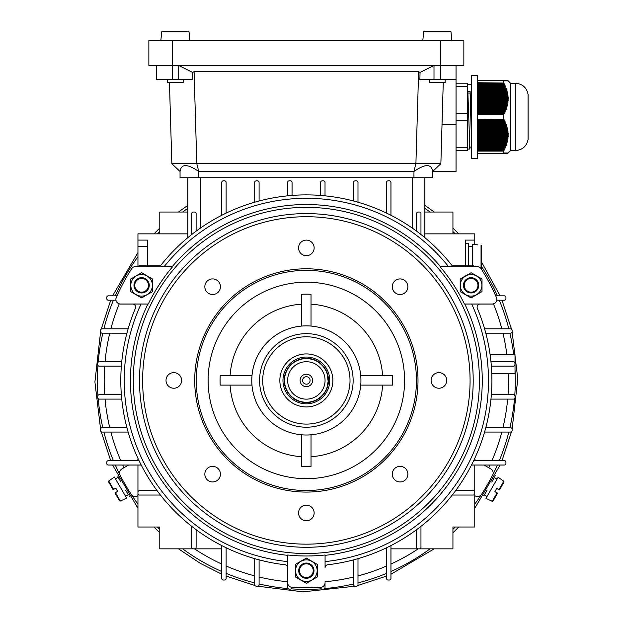 <?xml version="1.0" encoding="UTF-8"?>
<svg xmlns="http://www.w3.org/2000/svg" width="623" height="623" viewBox="0 0 623 623"><rect width="100%" height="100%" fill="white"/><g stroke="black" fill="none" stroke-linecap="round" stroke-linejoin="round"><path stroke-width="0.93" d="M328.126 378.8L327.036 373.457L328.165 381.299A21.828 21.828 0 0 0 307.217 358.622A21.828 21.828 0 0 0 284.54 379.571A21.828 21.828 0 0 0 305.488 402.248A21.828 21.828 0 0 0 328.165 381.299L327.013 387.483M312.582 380.684A6.238 6.238 0 0 1 306.103 386.665A6.238 6.238 0 0 1 300.122 380.186A6.238 6.238 0 0 1 306.602 374.205A6.238 6.238 0 0 1 312.582 380.684M302.614 380.287A3.746 3.746 0 0 0 306.204 384.173A3.746 3.746 0 0 0 310.09 380.583A3.746 3.746 0 0 0 306.5 376.697A3.746 3.746 0 0 0 302.614 380.287M325.05 381.175A18.713 18.713 0 0 0 307.092 361.737A18.713 18.713 0 0 0 287.655 379.695A18.713 18.713 0 0 0 305.613 399.133A18.713 18.713 0 0 0 325.05 381.175M284.244 379.555A22.124 22.124 0 0 0 305.48 402.544A22.124 22.124 0 0 0 328.461 381.307A22.124 22.124 0 0 0 307.232 358.326A22.124 22.124 0 0 0 284.244 379.555M329.723 381.362A23.386 23.386 0 0 0 307.279 357.065A23.386 23.386 0 0 0 282.982 379.508A23.386 23.386 0 0 0 305.426 403.805A23.386 23.386 0 0 0 329.723 381.362M327.558 385.637L328.165 381.299M491.36 366.137L513.461 366.137A1.558 1.558 0 0 0 515.019 364.58L515.019 363.326A1.558 1.558 0 0 0 513.461 361.768L490.971 361.768M492.162 304.071L479.687 304.071L492.162 304.071A4.68 4.68 0 0 0 496.445 297.521A207.389 207.389 0 0 0 496.43 297.483A4.68 4.68 0 0 1 492.139 304.032L464.415 304.032A175.561 175.561 0 0 0 440.009 266.605L477.163 266.605A4.68 4.68 0 0 1 481.112 268.762A207.389 207.389 0 0 1 496.43 297.483M514.972 362.968L514.933 365.094M513.461 361.768L513.967 361.854M120.551 304.071L133.018 304.071L120.551 304.071A4.68 4.68 0 0 1 116.26 297.521A207.389 207.389 0 0 1 116.283 297.483A4.68 4.68 0 0 0 120.566 304.032L148.29 304.032A175.561 175.561 0 0 1 172.696 266.605L135.541 266.605L137.948 266.605L137.948 240.096L147.308 240.096L147.308 265.826M137.948 240.096L137.948 233.859L187.85 233.859L187.85 177.726M187.85 237.651L187.85 233.859M496.765 300.208L504.381 300.208A1.558 1.558 0 0 0 505.938 298.651L505.938 297.405A1.558 1.558 0 0 0 504.381 295.839L495.706 295.839M424.863 237.651L424.863 177.726M452.929 233.859L452.929 212.03L424.863 212.03M137.948 465.031L137.948 527.011L159.776 527.011L159.776 548.84L221.765 548.84M139.038 460.662L108.332 460.662A1.558 1.558 0 0 0 106.767 462.219L106.767 463.465A1.558 1.558 0 0 0 108.332 465.031L141.203 465.031M221.765 545.584L221.765 578.463A1.558 1.558 0 0 0 223.322 580.021L224.568 580.021A1.558 1.558 0 0 0 226.126 578.463L226.126 547.749M386.579 547.749L386.579 578.463A1.558 1.558 0 0 0 388.137 580.021L389.383 580.021A1.558 1.558 0 0 0 390.948 578.463L390.948 545.584M471.51 465.031L504.381 465.031A1.558 1.558 0 0 0 505.938 463.465L505.938 462.219A1.558 1.558 0 0 0 504.381 460.662L473.675 460.662M390.948 548.84L452.929 548.84L452.929 527.011L474.757 527.011L474.757 465.031M474.757 244.496L474.757 233.859L424.863 233.859M194.555 548.84A1.558 1.558 0 0 0 196.113 547.282L196.113 529.69M191.744 526.365L191.744 547.282A1.558 1.558 0 0 0 193.301 548.84M157.097 490.675L139.505 490.675A1.558 1.558 0 0 0 137.948 492.24M137.948 493.486A1.558 1.558 0 0 0 139.505 495.044L160.423 495.044M474.757 492.24A1.558 1.558 0 0 0 473.2 490.675L455.615 490.675M452.282 495.044L473.2 495.044A1.558 1.558 0 0 0 474.757 493.486M416.6 529.69L416.6 547.282A1.558 1.558 0 0 0 418.158 548.84M419.404 548.84A1.558 1.558 0 0 0 420.961 547.282L420.961 526.365M474.547 266.605A1.558 1.558 0 0 0 473.2 265.826L452.353 265.826M132.497 304.032A3.115 3.115 0 0 1 135.37 308.362A185.561 185.561 0 0 0 284.882 564.742A3.115 3.115 0 0 1 287.639 567.841L287.639 554.992A175.561 175.561 0 0 0 325.066 554.992L325.066 567.841A3.115 3.115 0 0 1 327.823 564.742A185.561 185.561 0 0 0 477.343 308.362A3.115 3.115 0 0 1 480.216 304.032M287.639 582.661L287.639 565.045L287.639 582.661A4.68 4.68 0 0 0 291.992 587.325A207.389 207.389 0 0 0 320.713 587.325A4.68 4.68 0 0 0 325.066 582.661M160.352 265.826L139.505 265.826A1.558 1.558 0 0 0 138.158 266.605M116.999 295.839L108.332 295.839A1.558 1.558 0 0 0 106.767 297.405L106.767 298.651A1.558 1.558 0 0 0 108.332 300.208L115.94 300.208M287.686 583.315L287.686 587.536A1.558 1.558 0 0 0 289.251 589.101L290.497 589.101A1.558 1.558 0 0 0 292.055 587.536L292.055 587.325M320.65 587.325L320.65 587.536A1.558 1.558 0 0 0 322.216 589.101L323.462 589.101A1.558 1.558 0 0 0 325.019 587.536L325.019 583.315M325.019 195.817L325.019 182.407A1.558 1.558 0 0 0 323.462 180.849L322.216 180.849A1.558 1.558 0 0 0 320.65 182.407L320.65 195.427M357.984 202.202L357.984 182.407A1.558 1.558 0 0 0 356.426 180.849L355.172 180.849A1.558 1.558 0 0 0 353.615 182.407L353.615 200.995M292.055 195.427L292.055 182.407A1.558 1.558 0 0 0 290.497 180.849L289.251 180.849A1.558 1.558 0 0 0 287.686 182.407L287.686 195.817M259.09 200.995L259.09 182.407A1.558 1.558 0 0 0 257.533 180.849L256.287 180.849A1.558 1.558 0 0 0 254.721 182.407L254.721 202.202M226.126 213.113L226.126 182.407A1.558 1.558 0 0 0 224.568 180.849L223.322 180.849A1.558 1.558 0 0 0 221.765 182.407L221.765 215.278M420.961 234.505L420.961 213.588A1.558 1.558 0 0 0 419.404 212.03L418.158 212.03A1.558 1.558 0 0 0 416.6 213.588L416.6 231.18M196.113 231.18L196.113 213.588A1.558 1.558 0 0 0 194.555 212.03L193.301 212.03A1.558 1.558 0 0 0 191.744 213.588L191.744 234.505M390.948 215.278L390.948 182.407A1.558 1.558 0 0 0 389.383 180.849L388.137 180.849A1.558 1.558 0 0 0 386.579 182.407L386.579 213.113M194.555 212.03L195.1 212.131M195.934 212.871L196.113 213.588M121.734 361.768L99.252 361.768A1.558 1.558 0 0 0 97.694 363.326L97.694 364.58A1.558 1.558 0 0 0 99.252 366.137L121.345 366.137M128.12 328.804L102.156 328.804A1.558 1.558 0 0 0 100.599 330.361L100.599 331.615A1.558 1.558 0 0 0 102.156 333.173L126.913 333.173M121.345 394.733L99.252 394.733A1.558 1.558 0 0 0 97.694 396.29L97.694 397.536A1.558 1.558 0 0 0 99.252 399.102L121.734 399.102M126.913 427.697L102.156 427.697A1.558 1.558 0 0 0 100.599 429.255L100.599 430.501A1.558 1.558 0 0 0 102.156 432.066L128.12 432.066M254.721 558.667L254.721 584.631A1.558 1.558 0 0 0 256.287 586.188L257.533 586.188A1.558 1.558 0 0 0 259.09 584.631L259.09 559.875M353.615 559.875L353.615 584.631A1.558 1.558 0 0 0 355.172 586.188L356.426 586.188A1.558 1.558 0 0 0 357.984 584.631L357.984 558.667M490.971 399.102L513.461 399.102A1.558 1.558 0 0 0 515.019 397.536L515.019 396.29A1.558 1.558 0 0 0 513.461 394.733L491.36 394.733M484.585 432.066L510.549 432.066A1.558 1.558 0 0 0 512.106 430.501L512.106 429.255A1.558 1.558 0 0 0 510.549 427.697L485.792 427.697M491.773 373.309L515.019 373.309L515.019 354.596L490.106 354.596M485.792 333.173L510.549 333.173A1.558 1.558 0 0 0 512.106 331.615L512.106 330.361A1.558 1.558 0 0 0 510.549 328.804L484.585 328.804M187.85 212.03L159.776 212.03L159.776 233.859M465.404 265.826L465.404 240.096L474.757 240.096M128.649 465.031L121.906 468.917A4.68 4.68 0 0 0 120.075 475.092L119.951 474.843M131.243 494.428A4.68 4.68 0 0 0 137.504 495.924L137.948 495.667M138.431 459.385L136.211 460.662M492.629 475.092A4.68 4.68 0 0 0 490.799 468.917L484.055 465.031M476.494 460.662L474.282 459.385M474.757 495.667L475.209 495.924A4.68 4.68 0 0 0 481.462 494.428L481.314 494.654M123.486 481.517L127.699 488.79M489.055 481.82L489.522 480.979M332.861 380.435A26.509 26.509 0 0 1 293.098 403.393A26.509 26.509 0 0 1 293.098 357.477A26.509 26.509 0 0 1 332.861 380.435M350.017 380.435A43.657 43.657 0 0 0 284.524 342.627A43.657 43.657 0 0 0 284.524 418.243A43.657 43.657 0 0 0 350.017 380.435M117.778 476.065L120.294 480.948M119.616 474.181L120.184 475.31M131.157 494.304L128.136 489.507M129.101 495.713L129.452 496.251M129.646 496.554L129.078 495.682M115.481 478.846L118.183 477.288L120.87 481.945M187.85 205.325L178.497 212.03M159.776 228.041L153.959 233.859M137.948 252.58L112.568 295.839M110.723 300.208L101.238 329.108M100.599 331.716L94.914 381.985L100.599 429.154M101.238 431.762L110.723 460.662M112.568 465.031L137.948 508.29M153.959 527.011L159.776 532.829M178.497 548.84L200.505 563.472L221.765 574.219M226.126 576.065L255.025 585.55M257.634 586.188L303.027 591.85L355.071 586.188M357.68 585.55L386.579 576.065M390.948 574.219L434.208 548.84M452.929 532.829L458.746 527.011M474.757 508.29L500.137 465.031M501.982 460.662L511.467 431.762M512.106 429.154L517.791 378.885L512.106 331.716M511.467 329.108L501.982 300.208M500.137 295.839L481.618 262.158M458.746 233.859L452.929 228.041M434.208 212.03L424.863 205.325M182.664 548.84A208.946 208.946 0 0 0 221.765 571.493M226.126 573.362A208.946 208.946 0 0 0 254.721 582.902M259.09 583.969A208.946 208.946 0 0 0 288.091 588.579M291.354 588.844A208.946 208.946 0 0 0 321.359 588.844M324.622 588.579A208.946 208.946 0 0 0 353.615 583.969M357.984 582.902A208.946 208.946 0 0 0 386.579 573.362M390.948 571.493A208.946 208.946 0 0 0 430.041 548.84M452.929 529.348A208.946 208.946 0 0 0 455.265 527.011M474.757 504.124A208.946 208.946 0 0 0 497.411 465.031M499.288 460.662A208.946 208.946 0 0 0 508.82 432.066M509.887 427.697A208.946 208.946 0 0 0 514.505 398.697M514.762 395.434A208.946 208.946 0 0 0 515.019 369.548M513.695 354.596A208.946 208.946 0 0 0 509.887 333.173M508.82 328.804A208.946 208.946 0 0 0 499.288 300.208M497.411 295.839A208.946 208.946 0 0 0 481.618 266.675M455.265 233.859A208.946 208.946 0 0 0 452.929 231.522M430.041 212.03A208.946 208.946 0 0 0 424.863 208.347M187.85 208.347A208.946 208.946 0 0 0 182.664 212.03M159.776 231.522A208.946 208.946 0 0 0 157.44 233.859M137.948 256.746A208.946 208.946 0 0 0 115.294 295.839M113.425 300.208A208.946 208.946 0 0 0 103.885 328.804M102.818 333.173A208.946 208.946 0 0 0 98.208 362.173M97.943 365.428A208.946 208.946 0 0 0 97.943 395.434M98.208 398.697A208.946 208.946 0 0 0 102.818 427.697M103.885 432.066A208.946 208.946 0 0 0 113.425 460.662M115.294 465.031A208.946 208.946 0 0 0 137.948 504.124M157.44 527.011A208.946 208.946 0 0 0 159.776 529.348M494.81 476.299L495.106 475.731M495.269 475.404L494.966 476.003M494.273 477.366L491.765 482.077L494.358 477.584L497.076 479.11M484.429 494.444L483.76 495.472M480.668 495.651L481.602 494.218M487.022 496.531L484.32 494.966L487.007 490.309M456.044 65.454L456.044 79.487L440.453 79.487L440.453 65.454L463.847 65.454L463.847 40.503L148.866 40.503L148.866 65.454L440.453 65.454L440.453 40.503M192.663 72.432L178.715 65.454L178.715 79.487L192.826 79.487L192.663 72.432L194.096 71.692L196.798 163.693L415.907 163.693L418.609 71.692L420.042 72.432L419.879 79.487L440.453 79.487M178.715 79.487L156.661 79.487L156.661 65.454M456.044 79.487L456.044 171.489L432.658 171.489L432.658 177.726L180.047 177.726L180.047 171.489L171.839 163.693L169.456 82.61M443.249 82.61L440.866 163.693L432.658 171.489L432.658 177.726M432.658 171.489C431.529 163.662 425.291 163.662 413.945 171.489L415.907 163.693L440.866 163.693M420.042 72.432L433.997 65.454L433.997 79.487M194.096 71.692L418.609 71.692M171.839 163.693L196.798 163.693L198.76 171.489L413.945 171.489L413.945 177.726M198.76 177.726L198.76 171.489C187.422 163.662 181.184 163.662 180.047 171.489M451.87 40.503L450.974 31.718L450.343 31.15L424.325 31.15L450.343 31.15L450.974 31.718L450.343 31.15L450.974 31.718L451.254 34.896L450.974 31.718L423.702 31.718L424.325 31.15L423.702 31.718L424.325 31.15L450.343 31.15L450.974 31.718L450.343 31.15L424.325 31.15L423.702 31.718L423.422 34.896L423.702 31.718L424.325 31.15M467.912 93.068L470.092 93.068L470.139 91.534L467.834 91.534L467.974 95.335M469.898 148.523L467.896 93.271M470.139 91.534L471.486 140.58L470.092 93.068M456.044 83.194L467.741 83.194L467.741 86.566L456.044 86.566M456.044 113.534L467.741 113.534L467.741 86.566M467.741 113.534L467.741 120.286L456.044 120.286M456.044 147.254L467.741 147.254L467.741 120.286M467.741 147.254L467.741 150.634L456.044 150.634M471.642 147.121L469.804 147.121L467.974 95.358M189.906 40.503L189.01 31.718L188.38 31.15L162.362 31.15L161.739 31.718L161.458 34.896L161.739 31.718L162.362 31.15L188.38 31.15L189.01 31.718L188.38 31.15L162.362 31.15L188.38 31.15L189.01 31.718L189.291 34.896L189.01 31.718L161.739 31.718L162.362 31.15M160.843 40.503L161.739 31.718M167.579 79.487L167.579 82.61L183.17 82.61L183.17 79.487M188.38 31.15L189.01 31.718M463.847 40.503L463.847 65.454M477.491 116.914L477.491 158.328L471.642 158.328L471.642 75.492L477.491 75.492L477.491 116.914M528.078 139.202L528.078 139.451C526.661 146.288 522.471 149.987 515.501 150.532L515.501 83.287C522.471 83.84 526.661 87.532 528.078 94.377L528.078 139.451C526.661 146.288 522.471 149.987 515.501 150.532L510.626 150.532L510.626 83.287L507.698 80.367L503.493 80.367L503.929 80.85L504.357 80.85L503.914 80.367M477.491 83.023L503.493 83.023L477.491 82.727M504.762 152.97L504.319 153.46L477.491 153.46M507.247 152.97L506.772 153.46L504.319 153.46M477.491 119.569L503.493 119.569L477.491 119.273M477.491 89.774L506.297 89.774L506.016 88.933L477.491 88.933M477.491 99.906L507.667 99.906L507.698 99.057L477.491 99.057M507.924 152.97L506.772 153.46M477.491 104.968L506.974 104.968L507.153 104.127L477.491 104.127M477.491 110.03L505.401 110.03L505.72 109.189L477.491 109.189M477.491 149.107L504.319 149.107L503.914 149.956L504.319 149.107L503.914 149.956L477.491 149.956M477.491 105.817L506.772 105.817L506.546 106.658L477.491 106.658M477.491 90.623L506.546 90.623L506.772 91.464L477.491 91.464M477.491 141.514L506.974 141.514L507.153 140.673L477.491 140.673M477.491 86.402L505.058 86.402L504.7 85.553L477.491 85.553M477.491 83.871L503.914 83.871L504.319 84.712L477.491 84.712M477.491 107.499L506.297 107.499L506.016 108.347L477.491 108.347M477.491 126.321L506.297 126.321L506.016 125.48L477.491 125.48M477.491 98.216L507.698 98.216L507.667 97.375L477.491 97.375M507.62 153.46L508.103 152.97L507.434 153.46M477.491 96.526L507.62 96.526L507.543 95.685L477.491 95.685M477.491 138.142L507.543 138.142L507.62 137.294L477.491 137.294M477.491 122.949L505.058 122.949L504.7 122.1L477.491 122.1M477.491 142.356L506.772 142.356L506.546 143.204L477.491 143.204M477.491 123.79L505.401 123.79L505.72 124.631L477.491 124.631M477.491 87.243L505.401 87.243L505.72 88.092L477.491 88.092M477.491 131.391L507.434 131.391L507.309 130.542L477.491 130.542M477.491 120.418L503.914 120.418L504.319 121.259L477.491 121.259M477.491 144.045L506.297 144.045L506.016 144.894L477.491 144.894M477.491 129.701L507.153 129.701L506.974 128.852L477.491 128.852M477.491 103.278L507.309 103.278L507.434 102.437L477.491 102.437M477.491 92.305L506.974 92.305L507.153 93.154L477.491 93.154M477.491 127.17L506.546 127.17L506.772 128.011L477.491 128.011M477.491 138.984L507.434 138.984L507.309 139.825L477.491 139.825M477.491 113.409L503.914 113.409L504.319 112.568L477.491 112.568M477.491 145.735L505.72 145.735L505.401 146.576L477.491 146.576M477.491 132.232L507.543 132.232L507.62 133.073L477.491 133.073M477.491 110.878L505.058 110.878L504.7 111.719L477.491 111.719M477.491 100.747L507.62 100.747L507.543 101.596L477.491 101.596M477.491 133.922L507.667 133.922L507.698 134.763L477.491 134.763M477.491 147.425L505.058 147.425L504.7 148.266L477.491 148.266M477.491 135.604L507.698 135.604L507.667 136.453L477.491 136.453M477.491 93.995L507.309 93.995L507.434 94.844L477.491 94.844M477.491 114.546L503.345 114.546L503.345 119.273M477.491 120.169L504.357 120.169L503.929 119.328L503.493 119.569M504.357 120.169L503.914 120.418M477.491 121.859L505.152 121.859L504.762 121.018L504.319 121.259M505.152 121.859L504.7 122.1M477.491 123.549L505.86 123.549L505.518 122.7L505.058 122.949M505.86 123.549L505.401 123.79M477.491 125.239L506.483 125.239L506.188 124.39L505.72 124.631M506.483 125.239L506.016 125.48M477.491 126.921L507.013 126.921L506.764 126.08L506.297 126.321M507.013 126.921L506.546 127.17M477.491 128.611L507.449 128.611L507.247 127.77L506.772 128.011M507.449 128.611L506.974 128.852M477.491 130.3L507.792 130.3L507.636 129.452L507.153 129.701M507.792 130.3L507.309 130.542M477.491 131.99L508.025 131.99L507.924 131.142L507.434 131.391M508.025 131.99L507.543 132.232M477.491 133.672L508.158 133.672L508.103 132.831L507.62 133.073M508.158 133.672L507.667 133.922M477.491 135.362L508.181 135.362L508.181 134.521L507.698 134.763M508.181 135.362L507.698 135.604M477.491 137.052L508.103 137.052L508.158 136.203L507.667 136.453M508.103 137.052L507.62 137.294M477.491 138.742L507.924 138.742L508.025 137.893L507.543 138.142M507.924 138.742L507.434 138.984M477.491 140.424L507.636 140.424L507.792 139.583L507.309 139.825M507.636 140.424L507.153 140.673M477.491 142.114L507.247 142.114L507.449 141.273L506.974 141.514M507.247 142.114L506.772 142.356M477.491 143.804L506.764 143.804L507.013 142.963L506.546 143.204M506.764 143.804L506.297 144.045M477.491 145.494L506.188 145.494L506.483 144.645L506.016 144.894M506.188 145.494L505.72 145.735M477.491 147.176L505.518 147.176L505.86 146.335L505.401 146.576M505.518 147.176L505.058 147.425M477.491 148.866L504.762 148.866L505.152 148.025L504.7 148.266M504.762 148.866L504.319 149.107M477.491 150.556L503.929 150.556L504.357 149.715L503.914 149.956M503.929 150.556L503.345 151.093L503.345 153.46M503.929 152.97L503.493 153.46M504.357 152.97L503.914 153.46M505.152 152.97L504.7 153.46M505.518 152.97L505.058 153.46M505.86 152.97L505.401 153.46M506.188 152.97L505.72 153.46M506.483 152.97L506.016 153.46M506.764 152.97L506.297 153.46M507.013 152.97L506.546 153.46M507.449 152.97L506.974 153.46M507.636 152.97L507.153 153.46M507.792 152.97L507.309 153.46M508.025 152.97L507.543 153.46M508.103 152.97L507.667 153.46M510.626 150.532L507.698 153.46M507.667 80.367L508.158 80.85L507.698 80.367M508.103 80.85L507.62 80.367M508.025 80.85L507.543 80.367M507.924 80.85L507.434 80.367M507.792 80.85L507.309 80.367M507.636 80.85L507.153 80.367M507.449 80.85L506.974 80.367M507.247 80.85L506.772 80.367M507.013 80.85L506.546 80.367M506.764 80.85L506.297 80.367M506.483 80.85L506.016 80.367M506.188 80.85L505.72 80.367M505.86 80.85L505.401 80.367M505.518 80.85L505.058 80.367M505.152 80.85L504.7 80.367M504.762 80.85L504.319 80.367M504.357 80.85L503.929 80.85M477.491 80.367L503.493 80.367M503.345 80.367L503.345 82.727M477.491 83.272L503.493 83.023M503.929 83.272L504.357 84.113L503.914 83.871M477.491 84.954L504.319 84.712M504.762 84.954L505.152 85.803L504.7 85.553M477.491 86.644L505.058 86.402M505.518 86.644L505.86 87.485L505.401 87.243M477.491 88.334L505.72 88.092M506.188 88.334L506.483 89.175L506.016 88.933M477.491 90.023L506.297 89.774M506.764 90.023L507.013 90.865L506.546 90.623M477.491 91.706L506.772 91.464M507.247 91.706L507.449 92.554L506.974 92.305M477.491 93.395L507.153 93.154M507.636 93.395L507.792 94.237L507.309 93.995M477.491 95.085L507.434 94.844M507.924 95.085L508.025 95.926L507.543 95.685M477.491 96.775L507.62 96.526M508.103 96.775L508.158 97.616L507.667 97.375M477.491 98.457L507.698 98.216M508.181 98.457L508.181 99.306L507.698 99.057M477.491 100.147L507.667 99.906M508.158 100.147L508.103 100.996L507.62 100.747M477.491 101.837L507.543 101.596M508.025 101.837L507.924 102.678L507.434 102.437M477.491 103.527L507.309 103.278M507.792 103.527L507.636 104.368L507.153 104.127M477.491 105.209L506.974 104.968M507.449 105.209L507.247 106.058L506.772 105.817M477.491 106.899L506.546 106.658M507.013 106.899L506.764 107.748L506.297 107.499M477.491 108.589L506.016 108.347M506.483 108.589L506.188 109.43L505.72 109.189M477.491 110.279L505.401 110.03M505.86 110.279L505.518 111.12L505.058 110.878M477.491 111.961L504.7 111.719M505.152 111.961L504.762 112.81L504.319 112.568M477.491 113.651L503.914 113.409M504.357 113.651L503.345 114.546M477.491 114.25L503.493 114.25M477.491 150.797L503.493 150.797M477.491 151.093L503.345 151.093M422.799 40.503L423.702 31.718M429.535 79.487L429.535 82.61L445.134 82.61L445.134 79.487M469.758 149.068L469.36 142.254M468.519 265.826L468.519 243.219L465.404 243.219M481.618 245.797L481.618 269.564L481.618 245.797L481.049 245.174L481.618 245.797M477.88 244.894L472.265 244.278L472.265 265.826M113.09 489.678L108.542 481.805L113.09 489.678L113.581 489.398L113.09 489.678M117.661 491.36L115.457 492.637L120.317 501.056L119.507 500.799L114.959 492.925L117.661 491.36L115.792 488.12L113.581 489.398L115.792 488.12M120.317 501.056L126.609 498.12L114.414 477L108.729 480.979L113.581 489.398M115.457 492.637L114.959 492.925M125.534 496.266L128.221 494.678L125.628 490.184M497.598 493.182L493.05 501.056L497.598 493.182L497.099 492.894L497.598 493.182M496.765 488.377L498.976 489.655L503.828 481.236L504.015 482.062L499.467 489.943L496.765 488.377L494.896 491.625L497.099 492.894L494.896 491.625M503.828 481.236L498.143 477.257L485.948 498.377L492.24 501.313L497.099 492.894M498.976 489.655L499.467 489.943M220.433 474.158A7.795 7.795 0 0 0 212.63 466.362A7.795 7.795 0 0 0 204.835 474.158A7.795 7.795 0 0 0 212.63 481.953A7.795 7.795 0 0 0 220.433 474.158M181.612 380.435A7.795 7.795 0 0 0 173.809 372.64A7.795 7.795 0 0 0 166.014 380.435A7.795 7.795 0 0 0 173.809 388.23A7.795 7.795 0 0 0 181.612 380.435M220.433 286.712A7.795 7.795 0 0 0 212.63 278.917A7.795 7.795 0 0 0 204.835 286.712A7.795 7.795 0 0 0 212.63 294.508A7.795 7.795 0 0 0 220.433 286.712M314.148 247.892A7.795 7.795 0 0 0 306.352 240.096A7.795 7.795 0 0 0 298.557 247.892A7.795 7.795 0 0 0 306.352 255.687A7.795 7.795 0 0 0 314.148 247.892M407.87 286.712A7.795 7.795 0 0 0 400.075 278.917A7.795 7.795 0 0 0 392.28 286.712A7.795 7.795 0 0 0 400.075 294.508A7.795 7.795 0 0 0 407.87 286.712M446.691 380.435A7.795 7.795 0 0 0 438.896 372.64A7.795 7.795 0 0 0 431.1 380.435A7.795 7.795 0 0 0 438.896 388.23A7.795 7.795 0 0 0 446.691 380.435M407.87 474.158A7.795 7.795 0 0 0 400.075 466.362A7.795 7.795 0 0 0 392.28 474.158A7.795 7.795 0 0 0 400.075 481.953A7.795 7.795 0 0 0 407.87 474.158M314.148 512.978A7.795 7.795 0 0 0 306.352 505.175A7.795 7.795 0 0 0 298.557 512.978A7.795 7.795 0 0 0 306.352 520.773A7.795 7.795 0 0 0 314.148 512.978M142.628 380.435A163.724 163.724 0 0 0 306.352 544.159A163.724 163.724 0 0 0 470.077 380.435A163.724 163.724 0 0 0 306.352 216.711A163.724 163.724 0 0 0 142.628 380.435M418.002 380.435A111.649 111.649 0 0 1 306.352 492.084A111.649 111.649 0 0 1 194.711 380.435A111.649 111.649 0 0 1 306.352 268.786A111.649 111.649 0 0 1 418.002 380.435M404.592 380.435A98.239 98.239 0 0 0 306.352 282.196A98.239 98.239 0 0 0 208.121 380.435A98.239 98.239 0 0 0 306.352 478.674A98.239 98.239 0 0 0 404.592 380.435M382.615 375.755A76.403 76.403 0 0 0 311.033 304.172M301.672 326.063L301.672 294.29A86.278 86.278 0 0 1 311.033 294.29L311.033 326.063M301.672 304.172A76.403 76.403 0 0 0 230.089 375.755M251.98 385.115L220.207 385.115A86.278 86.278 0 0 1 220.207 375.755L251.98 375.755M360.725 375.755L392.506 375.755A86.278 86.278 0 0 1 392.506 385.115L360.725 385.115M251.778 380.435A54.575 54.575 0 0 0 306.352 435.01A54.575 54.575 0 0 0 360.927 380.435A54.575 54.575 0 0 0 306.352 325.86A54.575 54.575 0 0 0 251.778 380.435M353.132 380.435A46.78 46.78 0 0 0 306.352 333.655A46.78 46.78 0 0 0 259.573 380.435A46.78 46.78 0 0 0 306.352 427.214A46.78 46.78 0 0 0 353.132 380.435M311.033 456.698A76.403 76.403 0 0 0 382.615 385.115M230.089 385.115A76.403 76.403 0 0 0 301.672 456.698M454.416 266.605A3.115 3.115 0 0 1 451.963 265.421A185.561 185.561 0 0 0 160.742 265.421A3.115 3.115 0 0 1 158.297 266.605M311.033 434.807L311.033 466.58A86.278 86.278 0 0 1 301.672 466.58L301.672 434.807M196.268 380.435A110.084 110.084 0 0 0 306.352 490.519A110.084 110.084 0 0 0 416.444 380.435A110.084 110.084 0 0 0 306.352 270.351A110.084 110.084 0 0 0 196.268 380.435M116.283 297.483A207.389 207.389 0 0 1 131.601 268.762A4.68 4.68 0 0 1 135.541 266.605M481.906 285.318A10.809 10.809 0 0 0 465.7 275.958A10.809 10.809 0 0 0 465.7 294.671A10.809 10.809 0 0 0 481.906 285.318M478.744 285.318A7.64 7.64 0 0 0 467.281 278.699A7.64 7.64 0 0 0 467.281 291.93A7.64 7.64 0 0 0 478.744 285.318M471.105 297.919L460.187 291.619L460.187 279.018L471.105 272.71L482.015 279.018L482.015 291.619L471.105 297.919M136.203 275.958A10.809 10.809 0 0 0 136.203 294.671A10.809 10.809 0 0 0 152.409 285.318A10.809 10.809 0 0 0 136.203 275.958M137.784 278.699A7.64 7.64 0 0 0 137.784 291.93A7.64 7.64 0 0 0 149.247 285.318A7.64 7.64 0 0 0 137.784 278.699M152.518 279.018L152.518 291.619L141.608 297.919L130.69 291.619L130.69 279.018L141.608 272.71L152.518 279.018M300.948 580.029A10.809 10.809 0 0 0 317.162 570.668A10.809 10.809 0 0 0 300.948 561.315A10.809 10.809 0 0 0 300.948 580.029M302.537 577.287A7.64 7.64 0 0 0 313.992 570.668A7.64 7.64 0 0 0 302.537 564.056A7.64 7.64 0 0 0 302.537 577.287M295.442 564.368L306.352 558.068L317.271 564.368L317.271 576.968L306.352 583.276L295.442 576.968L295.442 564.368M200.318 228.158L200.318 177.726M412.387 228.158L412.387 177.726M468.519 246.334L472.265 246.334M147.308 246.334L137.948 246.334M119.227 303.884A202.179 202.179 0 0 0 110.878 328.804M109.773 333.173A202.179 202.179 0 0 0 105.038 361.768M104.68 366.137A202.179 202.179 0 0 0 104.68 394.733M105.038 399.102A202.179 202.179 0 0 0 109.773 427.697M110.878 432.066A202.179 202.179 0 0 0 120.776 460.662M122.723 465.031A202.179 202.179 0 0 0 123.985 467.717M194.477 548.84A202.179 202.179 0 0 0 221.765 564.064M226.126 566.011A202.179 202.179 0 0 0 254.721 575.909M259.09 577.015A202.179 202.179 0 0 0 287.639 581.742M325.066 581.742A202.179 202.179 0 0 0 353.615 577.015M357.984 575.909A202.179 202.179 0 0 0 386.579 566.011M390.948 564.064A202.179 202.179 0 0 0 418.228 548.84M488.72 467.717A202.179 202.179 0 0 0 489.982 465.031M491.936 460.662A202.179 202.179 0 0 0 501.827 432.066M502.932 427.697A202.179 202.179 0 0 0 507.667 399.102M508.025 394.733A202.179 202.179 0 0 0 508.407 373.309M506.873 354.596A202.179 202.179 0 0 0 502.932 333.173M501.827 328.804A202.179 202.179 0 0 0 493.478 303.884M172.252 40.503L172.252 79.487M442.011 124.709L456.044 124.709M481.049 268.677L481.049 245.174M133.275 380.435A173.077 173.077 0 0 0 306.352 553.512A173.077 173.077 0 0 0 479.43 380.435A173.077 173.077 0 0 0 306.352 207.358A173.077 173.077 0 0 0 133.275 380.435M147.908 304.032A175.904 175.904 0 0 0 287.639 555.342M325.066 555.342A175.904 175.904 0 0 0 464.797 304.032M139.505 380.435A166.847 166.847 0 0 0 306.352 547.282A166.847 166.847 0 0 0 473.2 380.435A166.847 166.847 0 0 0 306.352 213.588A166.847 166.847 0 0 0 139.505 380.435M141.024 304.032A182.134 182.134 0 0 0 287.639 561.603M448.537 266.605A182.134 182.134 0 0 0 164.176 266.605M440.461 266.605A175.904 175.904 0 0 0 172.244 266.605M325.066 561.603A182.134 182.134 0 0 0 471.689 304.032M464.244 285.318A6.861 6.861 0 0 0 474.531 291.26A6.861 6.861 0 0 0 474.531 279.377A6.861 6.861 0 0 0 464.244 285.318M145.034 291.26A6.861 6.861 0 0 0 145.034 279.377A6.861 6.861 0 0 0 134.747 285.318A6.861 6.861 0 0 0 145.034 291.26M309.787 564.726A6.861 6.861 0 0 0 299.492 570.668A6.861 6.861 0 0 0 309.787 576.61A6.861 6.861 0 0 0 309.787 564.726M471.642 84.751L467.741 84.751M469.758 149.076L467.741 149.076M528.078 94.618L528.078 94.377C526.661 87.532 522.471 83.84 515.501 83.287L510.626 83.287M528.078 139.451L528.078 94.377M528.086 139.326L528.086 94.494M468.519 246.568L472.265 246.568M108.729 480.979L108.542 481.805M492.24 501.313L493.05 501.056"/></g></svg>
